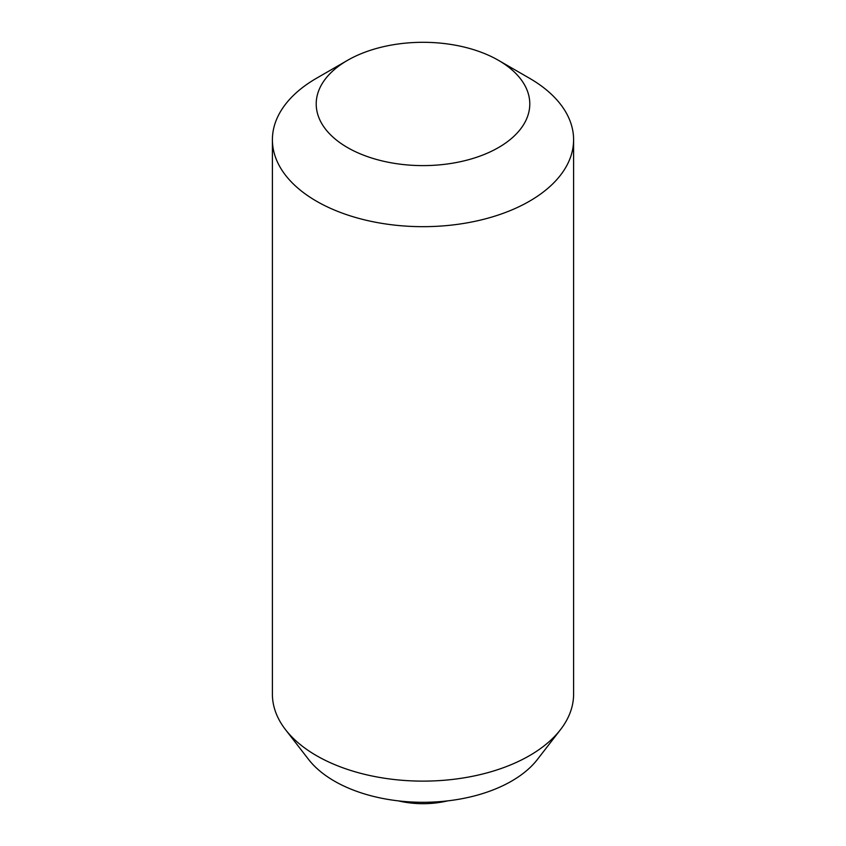 <?xml version="1.0" encoding="UTF-8"?>
<svg xmlns="http://www.w3.org/2000/svg" width="846" height="846" viewBox="0 0 846 846"><rect width="100%" height="100%" fill="white"/><g stroke="black" fill="none" stroke-linecap="round" stroke-linejoin="round"><path stroke-width="1.27" d="M272.401 139.727L272.401 694.175A150.599 86.948 0 0 0 285.525 729.675L308.61 759.475A125.303 72.344 0 0 0 511.608 781.101A125.303 72.344 0 0 0 537.39 759.475L560.475 729.675A150.599 86.948 0 0 0 573.599 694.175L573.599 139.727A150.599 86.948 0 0 0 529.49 78.244L498.516 60.362A106.786 61.652 0 0 0 347.495 60.362L316.51 78.244A150.599 86.948 0 0 0 272.401 139.727A150.599 86.948 0 0 0 365.366 220.055A150.599 86.948 0 0 0 529.49 201.2A150.599 86.948 0 0 0 573.599 139.727M285.525 729.675A150.599 86.948 0 0 0 529.49 755.658A150.599 86.948 0 0 0 560.475 729.675M316.51 78.244L347.484 60.362A106.786 61.652 0 0 0 347.484 60.362A106.786 61.652 0 0 0 347.495 147.553A106.786 61.652 0 0 0 498.506 147.553A106.786 61.652 0 0 0 498.516 60.362M398.223 800.855A109.525 109.525 0 0 0 447.777 800.855"/></g></svg>
